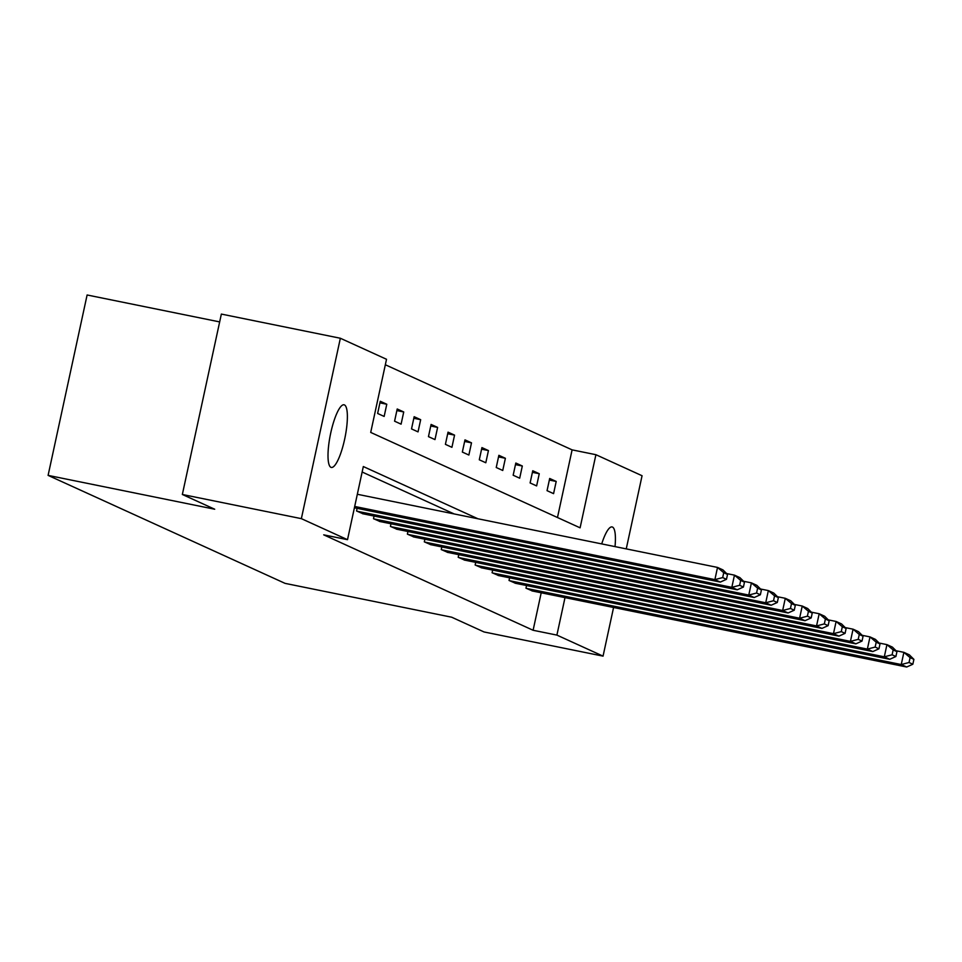 <?xml version="1.0" encoding="UTF-8"?>
<svg xmlns="http://www.w3.org/2000/svg" width="962" height="962" viewBox="0 0 962 962"><rect width="100%" height="100%" fill="white"/><g stroke="black" fill="none" stroke-linecap="round" stroke-linejoin="round"><path stroke-width="1.44" d="M601.719 543.903A31.974 7.455 -78.5 0 1 612.085 526.923A31.974 7.455 -78.5 0 1 612.469 527.056A31.974 7.455 -78.5 0 1 615.019 546.608M330.94 467.328A31.974 7.455 -78.5 0 1 330.567 433.79A31.974 7.455 -78.5 0 1 344.059 404.786A31.974 7.455 -78.5 0 1 344.444 404.918A31.974 7.455 -78.5 0 1 344.817 438.444A31.974 7.455 -78.5 0 1 331.325 467.448A31.974 7.455 -78.5 0 1 330.94 467.328M219.661 321.909L87.109 294.985L48.1 475.384L285.077 583.369L451.683 617.207L484.054 631.962L603.054 656.132L556.902 635.1L565.007 597.618M48.1 475.384L214.706 509.223L182.347 494.48L221.356 314.081L340.356 338.251L386.52 359.283L370.707 432.419L580.098 527.825L595.911 454.701L642.063 475.733L626.25 548.881M557.479 517.52L572.101 449.867L385.329 364.754M572.101 449.867L595.911 454.701M377.633 413.468L384.151 416.438L386.784 404.244L380.267 401.274L377.633 413.468M394.576 421.188L401.094 424.158L403.727 411.964L397.21 408.994L394.576 421.188M411.52 428.908L418.037 431.878L420.671 419.685L414.153 416.714L411.52 428.908M428.463 436.628L434.98 439.598L437.614 427.405L431.096 424.434L428.463 436.628M445.406 444.348L451.924 447.318L454.557 435.125L448.039 432.154L445.406 444.348M462.349 452.068L468.867 455.038L471.5 442.845L464.983 439.874L462.349 452.068M479.292 459.788L485.798 462.758L488.443 450.565L481.926 447.595L479.292 459.788M496.236 467.508L502.741 470.478L505.387 458.285L498.869 455.315L496.236 467.508M513.167 475.228L519.684 478.198L522.318 466.005L515.812 463.035L513.167 475.228M530.11 482.948L536.628 485.918L539.261 473.725L532.756 470.755L530.11 482.948M547.053 490.668L553.571 493.638L556.204 481.445L549.687 478.475L547.053 490.668M477.91 518.758L363.323 466.546L347.51 539.682L323.713 534.848L533.104 630.266L541.209 592.784M454.112 513.924L362.145 472.017M357.13 508.321L356.553 510.978L363.095 513.816M374.062 516.041L373.496 518.698L380.038 521.536M391.005 523.761L390.44 526.418L396.981 529.256M407.948 531.493L407.383 534.138L413.925 536.976M424.891 539.213L424.314 541.859L430.868 544.696M441.835 546.933L441.257 549.579L447.811 552.416M458.778 554.653L458.201 557.299L464.754 560.137M475.721 562.373L475.144 565.019L481.685 567.857M492.664 570.093L492.087 572.739L498.629 575.577M509.607 577.813L509.03 580.459L515.572 583.297M526.551 585.533L525.973 588.179L532.515 591.017M182.347 494.48L301.359 518.65L340.356 338.251M613.576 607.479L603.054 656.132M533.104 630.266L556.902 635.1M347.51 539.682L301.359 518.65M379.93 402.85L386.784 404.244M396.873 410.57L403.727 411.964M413.816 418.29L420.671 419.685M430.76 426.01L437.614 427.405M447.703 433.742L454.557 435.125M464.634 441.462L471.5 442.845M481.577 449.182L488.443 450.565M498.52 456.902L505.387 458.285M515.464 464.622L522.318 466.005M532.407 472.342L539.261 473.725M549.35 480.062L556.204 481.445M354.701 506.457L714.886 579.617L717.52 567.424L357.335 494.276M354.413 507.78L720.322 582.082L714.886 579.617L722.678 577.585L726.478 579.316L727.537 574.446L723.737 572.703L722.678 577.585M723.737 572.703L717.52 567.424L722.955 569.901L727.537 574.446M726.478 579.316L720.322 582.082M357.094 511.231L731.829 587.337L734.463 575.144L726.647 573.556M362.53 513.708L737.253 589.802L731.829 587.337L739.622 585.305L743.422 587.036L744.48 582.166L740.68 580.435L739.622 585.305M740.68 580.435L734.463 575.144L739.898 577.621L744.48 582.166M743.422 587.036L737.253 589.802M374.038 518.951L748.773 595.057L751.406 582.864L743.59 581.276M379.461 521.428L754.196 597.522L748.773 595.057L756.565 593.025L760.365 594.756L761.423 589.886L757.623 588.155L756.565 593.025M757.623 588.155L751.406 582.864L756.841 585.341L761.423 589.886M760.365 594.756L754.196 597.522M390.981 526.671L765.716 602.777L768.349 590.584L760.521 588.997M396.404 529.148L771.139 605.242L765.716 602.777L773.508 600.745L777.308 602.477L778.366 597.606L774.566 595.875L773.508 600.745M774.566 595.875L768.349 590.584L773.773 593.061L778.366 597.606M777.308 602.477L771.139 605.242M407.924 534.391L782.659 610.497L785.293 598.304L777.464 596.717M413.347 536.868L788.082 612.974L782.659 610.497L790.451 608.465L794.251 610.197L795.309 605.326L791.498 603.595L790.451 608.465M791.498 603.595L785.293 598.304L790.716 600.781L795.309 605.326M794.251 610.197L788.082 612.974M424.867 542.111L799.602 618.217L802.236 606.024L794.408 604.437M430.291 544.588L805.026 620.694L799.602 618.217L807.395 616.185L811.194 617.917L812.241 613.047L808.441 611.315L807.395 616.185M808.441 611.315L802.236 606.024L807.659 608.501L812.241 613.047M811.194 617.917L805.026 620.694M441.811 549.831L816.546 625.937L819.179 613.744L811.351 612.157M447.234 552.308L821.969 628.414L816.546 625.937L824.338 623.905L828.138 625.637L829.184 620.767L825.384 619.035L824.338 623.905M825.384 619.035L819.179 613.744L824.602 616.221L829.184 620.767M828.138 625.637L821.969 628.414M458.742 557.551L833.477 633.657L836.122 621.464L828.294 619.877M464.177 560.028L838.912 636.135L833.477 633.657L841.281 631.625L845.081 633.357L846.127 628.487L842.327 626.755L841.281 631.625M842.327 626.755L836.122 621.464L841.546 623.941L846.127 628.487M845.081 633.357L838.912 636.135M475.685 565.271L850.42 641.377L853.066 629.184L845.237 627.597M481.12 567.748L855.855 643.855L850.42 641.377L858.212 639.345L862.024 641.077L863.07 636.207L859.27 634.475L858.212 639.345M859.27 634.475L853.066 629.184L858.489 631.661L863.07 636.207M862.024 641.077L855.855 643.855M492.628 572.991L867.363 649.097L869.997 636.904L862.18 635.317M498.063 575.468L872.799 651.575L867.363 649.097L875.155 647.065L878.955 648.797L880.014 643.927L876.214 642.195L875.155 647.065M876.214 642.195L869.997 636.904L875.432 639.381L880.014 643.927M878.955 648.797L872.799 651.575M509.571 580.711L884.306 656.818L886.94 644.624L879.124 643.037M515.007 583.188L889.742 659.295L884.306 656.818L892.099 654.785L895.899 656.517L896.957 651.647L893.157 649.915L892.099 654.785M893.157 649.915L886.94 644.624L892.375 647.101L896.957 651.647M895.899 656.517L889.742 659.295M526.515 588.431L901.25 664.538L903.883 652.344L896.067 650.757M531.95 590.908L906.685 667.015L901.25 664.538L909.042 662.505L912.842 664.237L913.9 659.367L910.1 657.635L909.042 662.505M910.1 657.635L903.883 652.344L909.318 654.821L913.9 659.367M912.842 664.237L906.685 667.015"/></g></svg>
